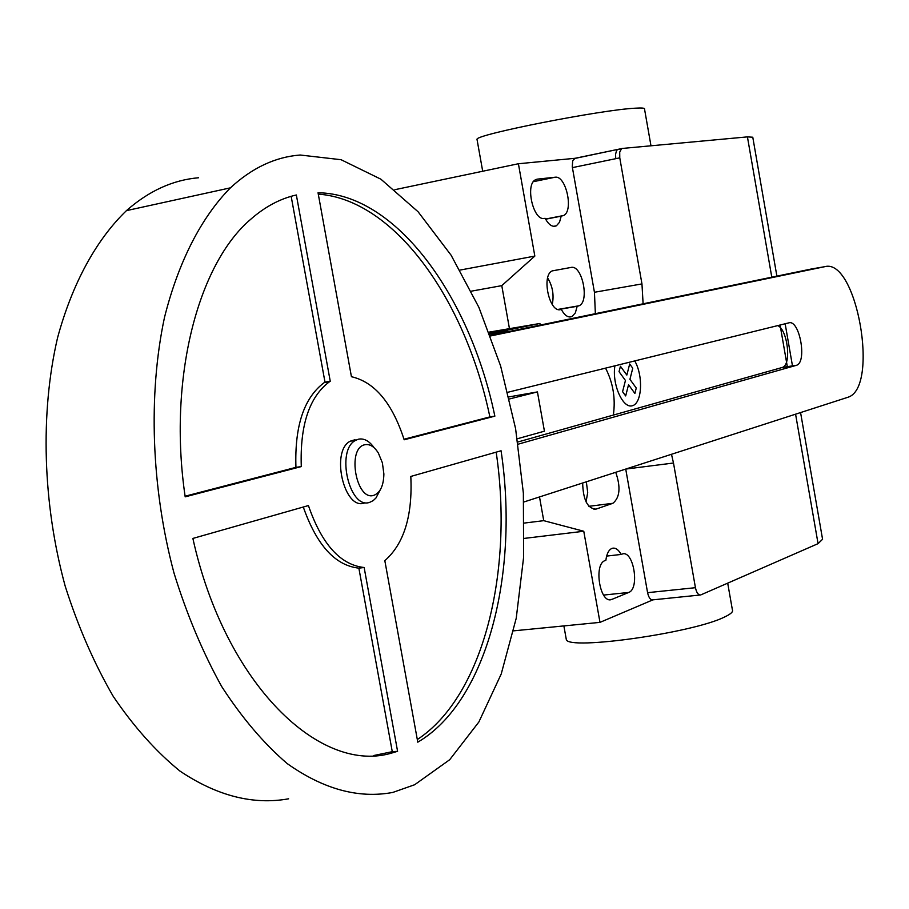 <?xml version="1.0" encoding="UTF-8"?>
<svg xmlns="http://www.w3.org/2000/svg" width="909" height="909" viewBox="0 0 909 909"><rect width="100%" height="100%" fill="white"/><g stroke="black" fill="none" stroke-linecap="round" stroke-linejoin="round"><path stroke-width="1.36" d="M364.532 502.995C344.17 510.858 330.274 450.955 350.272 441.172L355.055 439.717M380.155 490.031L375.985 497.95L373.235 500.586L369.804 502.291C349.488 510.154 335.58 450.171 355.544 440.388L358.351 439.217C364.009 438.058 369.281 440.922 374.19 447.807M364.77 444.751C369.724 443.762 374.258 446.524 378.349 453.023L382.382 462.806L383.882 473.987C383.609 485.611 380.292 492.712 373.951 495.28C356.271 501.779 346.499 448.103 364.77 444.751M300.197 155.019L341.08 159.711L380.939 179.221L418.083 211.763L451.114 255.224L478.907 307.39L500.62 365.975L515.596 428.662L523.368 493.155L523.629 557.137L516.232 618.245L501.211 674.024L478.861 722.007L449.705 759.708L414.663 784.728L392.802 792.432C358.578 798.829 323.377 789.217 287.21 763.594C263.815 743.528 241.964 717.837 221.671 686.511C202.73 652.355 186.834 614.518 173.983 572.965C151.269 487.872 148.031 394.54 164.472 317.525C178.482 261.542 201.514 217.092 230.431 187.833C252.054 167.87 275.302 156.939 300.197 155.019M404.175 439.786C392.279 403.062 374.701 382.041 351.431 376.712L318.036 192.765C395.779 193.753 469.805 295.561 494.86 416.152L404.175 439.786M404.016 439.24L489.883 416.901C465.363 299.368 394.347 199.503 318.275 194.128M494.86 416.152L489.883 416.901M501.064 450.762C519.425 573.102 487.133 701.589 417.788 742.176L384.825 560.648C404.005 543.866 412.663 515.801 410.811 476.441L501.064 450.762M417.311 739.551C483.531 696.055 513.812 571.227 496.178 452.159M397.585 751.3L393.631 752.47C321.036 776.331 224.955 684.182 192.878 538.435L308.412 505.563C321.809 544.252 340.386 564.898 364.145 567.511L397.585 751.3L392.279 751.686L358.862 568.136C335.251 565.591 316.73 545.218 303.288 507.029M364.145 567.511L358.862 568.136M373.781 755.515L392.279 751.686M301.288 466.59L185.186 496.837C167.801 379.394 197.651 264.189 250.839 219.183C265.098 206.673 280.267 198.605 296.357 194.98L330.251 381.257L329.422 381.78C309.276 396.938 299.902 425.207 301.288 466.59L295.936 467.362C294.573 426.037 303.97 397.801 324.161 382.655L324.99 382.121L291.164 196.31M330.251 381.257L324.99 382.121M185.106 496.212L295.936 467.362M288.619 798.806C253.236 805.147 217.035 795.92 180.016 771.116C156.098 751.675 133.85 726.768 113.25 696.396C94.07 663.286 78.06 626.562 65.221 586.237C42.609 503.631 40.053 412.891 57.562 337.762C72.413 283.097 96.445 239.533 126.442 210.638C148.86 190.913 172.903 179.948 198.594 177.755M517.312 438.763L544.434 431.184L537.435 391.915L509.46 398.96M508.972 396.903L537.435 391.915M605.542 368.134C613.075 382.723 615.688 398.381 613.359 415.083M518.153 444.183L796.648 365.248C807.34 361.827 799.477 319.195 788.819 322.865L507.847 392.268M777.74 325.604C787.66 329.706 791.659 364.645 782.501 367.395L517.823 442.013M490.542 335.955L824.713 266.689C856.687 257.395 879.742 387.802 847.927 397.267L523.857 501.995M811.657 268.939L490.337 335.398M500.416 333.308L508.142 330.001L539.923 323.468L540.207 325.081M489.11 332.137L539.923 323.468M650.98 145.792L644.526 109.046C645.004 108.057 641.89 107.773 635.186 108.194C601.133 109.796 476.486 134.35 476.986 139.236L477.111 139.918M727.7 583.158L732.393 609.871C733.358 611.734 730.745 614.109 724.541 617.018C693.306 632.869 568.648 650.48 566.33 639.641L566.057 638.107M611.973 599.361L611.439 599.542C599.929 603.883 593.418 563.989 605.087 560.592L605.871 560.296C606.723 553.615 608.837 549.615 612.211 548.297C615.438 547.491 618.415 549.536 621.154 554.433L622.211 554.047C633.437 549.615 640.05 588.737 628.71 592.452L611.973 599.361L609.28 599.633M606.633 556.092L621.154 554.433M537.344 179.141L555.104 177.221C565.966 175.085 573.909 210.979 563.603 215.513L561.194 216.16L559.501 222.273L556.422 225.773C552.536 227.443 548.775 224.955 545.139 218.33L544.321 218.433C533.344 221.035 524.947 184.675 535.424 179.777L536.469 179.323M545.605 219.205L561.194 216.16M509.46 328.672L501.779 285.642L534.833 256.088L518.403 163.745L394.881 189.686M534.833 256.088L460.045 270.075M621.54 148.712L619.711 152.076L619.768 157.848L615.779 158.677L615.529 154.405L616.575 150.553L617.563 149.542L622.358 148.44L747.425 136.884L771.786 277.165M518.403 163.745L575.09 158.291L572.715 160.62L572.261 166.767L594.441 292.278L595.361 313.673M643.106 303.788L641.959 283.915L619.768 157.848M625.722 469.078L673.489 463.011L671.49 454.295M582.669 482.986C583.101 499.87 587.532 508.586 595.952 509.131L612.905 503.291C619.915 497.518 620.858 487.19 615.745 472.305M577.17 306.288L579.078 305.754C589.816 301.64 582.124 264.576 571.102 267.428L552.161 270.916C541.219 275.382 549.354 312.946 560.512 309.605L561.319 309.446C564.716 315.593 568.273 317.957 571.988 316.537L575.34 312.889L577.17 306.288L558.365 309.549M561.319 309.446L559.944 309.685M547.65 277.961C552.627 286.233 554.16 295.073 552.252 304.492M586.339 481.804L587.703 492.508L586.066 501.904M513.619 630.846L599.985 622.37L583.771 531.254L524.345 538.389M583.771 531.254L543.741 520.664L524.436 523.05M501.779 285.642L471.282 291.175M543.741 520.664L539.503 496.939M625.778 469.374L647.583 592.668C648.696 597.645 650.458 600.042 652.889 599.849L675.989 597.486M673.489 463.011L695.442 587.691C696.544 592.725 698.282 595.156 700.657 594.963L818.066 543.65L822.565 539.264L800.579 412.584M599.985 622.37L652.946 599.838M792.489 365.975L785.16 323.774M776.888 276.109L752.777 137.225L747.425 136.884M780.092 325.024L787.342 366.747M795.58 414.197L818.066 543.65M629.687 363.975L632.755 368.225L629.926 379.326L636.255 388.041L634.891 393.449L628.539 384.734L625.676 395.938L622.574 391.688L625.449 380.485L619.04 371.679L620.438 366.27L626.835 375.076L629.687 363.975M614.904 365.816C611.825 384.064 622.813 408.936 632.38 405.732C642.072 403.414 643.47 375.883 634.743 360.918M782.047 367.554L796.204 365.407M810.964 269.064L824.713 266.689M489.508 333.183L508.142 330.001M603.576 595.077L628.71 592.452M533.39 181.675L555.104 177.221M574.238 158.575L621.938 148.531M615.779 158.677L572.386 167.631M598.167 153.485L575.09 158.291M598.588 153.394L617.961 149.36M641.959 283.915L594.441 292.278M595.952 509.131L594.009 509.381M571.102 267.428L552.206 270.882M588.907 506.313L612.905 503.291L588.907 506.313M577.954 306.128L558.319 309.537M695.442 587.691L647.583 592.668M393.631 752.47L388.313 752.845M329.422 381.78L324.161 382.655M230.431 187.833L126.442 210.638M355.544 440.388L350.272 441.172M782.501 367.395L796.648 365.248M489.837 334.046L502.984 331.808M476.986 139.236L482.702 171.244M563.875 625.915L566.33 639.641M609.837 599.701L611.439 599.542M553.592 226.33L556.422 225.773M545.525 219.046L563.603 215.513M571.988 316.537L569.432 316.968M579.078 305.754L557.921 309.424M696.635 595.372L700.01 595.031M676.637 597.418L695.987 595.44"/></g></svg>
